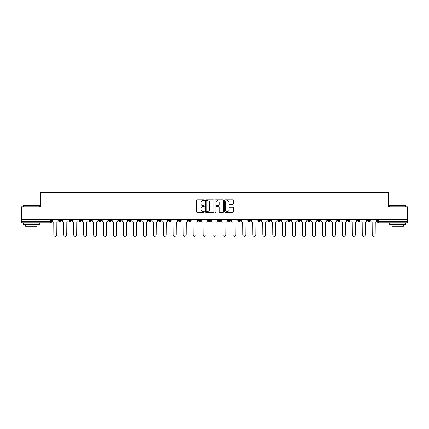 <?xml version="1.0" encoding="UTF-8"?>
<svg xmlns="http://www.w3.org/2000/svg" width="429" height="429" viewBox="0 0 429 429"><rect width="100%" height="100%" fill="white"/><g stroke="black" fill="none" stroke-linecap="round" stroke-linejoin="round"><path stroke-width="0.64" d="M204.295 200.257A0.44 0.44 0 0 0 203.855 199.823L197.206 199.823A0.627 0.627 0 0 0 196.579 200.445L196.579 211.717A0.627 0.627 0 0 0 197.206 212.344L203.855 212.344A0.44 0.44 0 0 0 204.295 211.905A0.44 0.44 0 0 0 203.855 211.465L202.997 211.465A2.006 2.006 0 0 1 200.992 209.465L200.992 208.521A2.006 2.006 0 0 1 202.997 206.521L203.855 206.521A0.44 0.44 0 0 0 204.295 206.081A0.44 0.44 0 0 0 203.855 205.641L202.997 205.641A2.006 2.006 0 0 1 200.992 203.641L200.992 202.703A2.006 2.006 0 0 1 202.997 200.697L203.855 200.697A0.44 0.44 0 0 0 204.295 200.257M327.638 219.541L327.638 220.238L330.191 220.238A1.276 1.276 0 0 1 328.914 221.514A1.276 1.276 0 0 1 327.638 220.238L327.638 219.541M317.691 219.541L317.691 220.238L320.243 220.238A1.276 1.276 0 0 1 318.967 221.514A1.276 1.276 0 0 1 317.691 220.238L317.691 219.541M257.995 219.541L257.995 220.238L260.548 220.238A1.276 1.276 0 0 1 259.272 221.514A1.276 1.276 0 0 1 257.995 220.238L257.995 219.541M248.048 219.541L248.048 220.238L250.595 220.238A1.276 1.276 0 0 1 249.324 221.514A1.276 1.276 0 0 1 248.048 220.238L248.048 219.541M238.095 219.541L238.095 220.238L240.648 220.238A1.276 1.276 0 0 1 239.371 221.514A1.276 1.276 0 0 1 238.095 220.238L238.095 219.541M218.2 219.541L218.2 220.238L220.753 220.238A1.276 1.276 0 0 1 219.476 221.514A1.276 1.276 0 0 1 218.2 220.238L218.2 219.541M198.3 220.238L198.3 219.541L198.3 220.238A1.276 1.276 0 0 0 199.576 221.514A1.276 1.276 0 0 1 198.3 220.238L200.852 220.238A1.276 1.276 0 0 1 199.576 221.514A1.276 1.276 0 0 0 200.852 220.238L200.852 219.541L200.852 220.238M188.352 220.238L188.352 219.541L188.352 220.238A1.276 1.276 0 0 0 189.629 221.514A1.276 1.276 0 0 1 188.352 220.238L190.905 220.238A1.276 1.276 0 0 1 189.629 221.514M178.405 220.238L178.405 219.541L178.405 220.238A1.276 1.276 0 0 0 179.676 221.514A1.276 1.276 0 0 1 178.405 220.238L180.952 220.238A1.276 1.276 0 0 1 179.676 221.514A1.276 1.276 0 0 0 180.952 220.238L180.952 219.541L180.952 220.238M168.452 219.541L168.452 220.238L171.005 220.238A1.276 1.276 0 0 1 169.728 221.514A1.276 1.276 0 0 1 168.452 220.238L168.452 219.541M158.505 219.541L158.505 220.238L161.057 220.238A1.276 1.276 0 0 1 159.781 221.514A1.276 1.276 0 0 1 158.505 220.238L158.505 219.541M148.557 219.541L148.557 220.238L151.105 220.238A1.276 1.276 0 0 1 149.834 221.514A1.276 1.276 0 0 1 148.557 220.238L148.557 219.541M138.605 220.238L138.605 219.541L138.605 220.238A1.276 1.276 0 0 0 139.881 221.514A1.276 1.276 0 0 1 138.605 220.238L141.157 220.238A1.276 1.276 0 0 1 139.881 221.514M118.71 220.238L118.71 219.541L118.71 220.238A1.276 1.276 0 0 0 119.986 221.514A1.276 1.276 0 0 1 118.71 220.238L121.257 220.238A1.276 1.276 0 0 1 119.986 221.514A1.276 1.276 0 0 0 121.257 220.238L121.257 219.541L121.257 220.238M108.757 220.238L108.757 219.541L108.757 220.238A1.276 1.276 0 0 0 110.033 221.514A1.276 1.276 0 0 1 108.757 220.238L111.309 220.238A1.276 1.276 0 0 1 110.033 221.514A1.276 1.276 0 0 0 111.309 220.238L111.309 219.541L111.309 220.238M98.809 220.238L98.809 219.541L98.809 220.238A1.276 1.276 0 0 0 100.086 221.514A1.276 1.276 0 0 1 98.809 220.238L101.362 220.238A1.276 1.276 0 0 1 100.086 221.514A1.276 1.276 0 0 0 101.362 220.238L101.362 219.541L101.362 220.238M88.862 220.238L88.862 219.541L88.862 220.238A1.276 1.276 0 0 0 90.138 221.514A1.276 1.276 0 0 1 88.862 220.238L91.415 220.238A1.276 1.276 0 0 1 90.138 221.514M78.915 220.238L78.915 219.541L78.915 220.238A1.276 1.276 0 0 0 80.185 221.514A1.276 1.276 0 0 1 78.915 220.238L81.462 220.238A1.276 1.276 0 0 1 80.185 221.514A1.276 1.276 0 0 0 81.462 220.238L81.462 219.541L81.462 220.238M68.962 220.238L68.962 219.541L68.962 220.238A1.276 1.276 0 0 0 70.238 221.514A1.276 1.276 0 0 1 68.962 220.238L71.514 220.238A1.276 1.276 0 0 1 70.238 221.514A1.276 1.276 0 0 0 71.514 220.238L71.514 219.541L71.514 220.238M232.797 204.236A0.627 0.627 0 0 0 233.419 203.609L233.419 200.445A0.627 0.627 0 0 0 232.797 199.823L225.407 199.823A0.627 0.627 0 0 0 224.78 200.445L224.78 211.717A0.627 0.627 0 0 0 225.407 212.344L232.797 212.344A0.627 0.627 0 0 0 233.419 211.717L233.419 207.899A0.627 0.627 0 0 0 232.797 207.271L229.633 207.271A0.627 0.627 0 0 0 229.006 207.899L229.006 209.792A1.673 1.673 0 0 1 227.332 211.465A1.673 1.673 0 0 1 225.659 209.792L225.659 202.37A1.673 1.673 0 0 1 227.332 200.697A1.673 1.673 0 0 1 229.006 202.37L229.006 203.609A0.627 0.627 0 0 0 229.633 204.236L232.797 204.236M21.45 219.541L21.45 206.848L40.455 206.848L40.455 192.626L388.545 192.626L388.545 206.848L407.55 206.848L407.55 219.541L21.45 219.541L21.45 221.514L51.614 221.514L51.614 219.541L51.614 221.514A1.276 1.276 0 0 1 50.343 222.79L21.45 222.79L21.45 221.514M213.953 200.445A0.627 0.627 0 0 0 213.326 199.823L205.941 199.823A0.627 0.627 0 0 0 205.314 200.445L205.314 211.717A0.627 0.627 0 0 0 205.941 212.344L213.326 212.344A0.627 0.627 0 0 0 213.953 211.717L213.953 200.445M215.674 199.823L223.059 199.823A0.627 0.627 0 0 1 223.686 200.445L223.686 211.717A0.627 0.627 0 0 1 223.059 212.344L219.9 212.344A0.627 0.627 0 0 1 219.273 211.717L219.273 207.148A0.627 0.627 0 0 0 218.645 206.521L216.548 206.521A0.627 0.627 0 0 0 215.926 207.148L215.926 211.905A0.44 0.44 0 0 1 215.487 212.344A0.44 0.44 0 0 1 215.047 211.905L215.047 200.445A0.627 0.627 0 0 1 215.674 199.823M377.386 219.541L377.386 221.514L407.55 221.514L407.55 222.79L378.657 222.79A1.276 1.276 0 0 1 377.386 221.514A1.276 1.276 0 0 0 378.657 222.79L378.657 219.541M407.55 219.541L407.55 221.514M369.986 219.541L369.986 220.238A1.276 1.276 0 0 1 368.709 221.514A1.276 1.276 0 0 1 367.433 220.238L369.986 220.238M367.433 219.541L367.433 220.238M360.038 219.541L360.038 220.238A1.276 1.276 0 0 1 358.762 221.514A1.276 1.276 0 0 1 357.486 220.238A1.276 1.276 0 0 0 358.762 221.514M357.486 219.541L357.486 220.238L360.038 220.238M350.085 219.541L350.085 220.238A1.276 1.276 0 0 1 348.815 221.514A1.276 1.276 0 0 1 347.538 220.238L350.085 220.238M347.538 219.541L347.538 220.238M340.138 219.541L340.138 220.238A1.276 1.276 0 0 1 338.862 221.514A1.276 1.276 0 0 1 337.585 220.238L340.138 220.238M337.585 219.541L337.585 220.238M330.191 219.541L330.191 220.238M320.243 219.541L320.243 220.238L320.243 219.541M310.29 219.541L310.29 220.238A1.276 1.276 0 0 1 309.014 221.514A1.276 1.276 0 0 1 307.743 220.238L310.29 220.238M307.743 219.541L307.743 220.238M300.343 219.541L300.343 220.238A1.276 1.276 0 0 1 299.067 221.514A1.276 1.276 0 0 1 297.79 220.238L300.343 220.238M297.79 219.541L297.79 220.238M290.395 219.541L290.395 220.238A1.276 1.276 0 0 1 289.119 221.514A1.276 1.276 0 0 1 287.843 220.238L290.395 220.238M287.843 219.541L287.843 220.238M280.443 219.541L280.443 220.238A1.276 1.276 0 0 1 279.166 221.514A1.276 1.276 0 0 1 277.895 220.238L280.443 220.238M277.895 219.541L277.895 220.238M270.495 219.541L270.495 220.238A1.276 1.276 0 0 1 269.219 221.514A1.276 1.276 0 0 1 267.943 220.238L270.495 220.238M267.943 219.541L267.943 220.238M260.548 219.541L260.548 220.238A1.276 1.276 0 0 1 259.272 221.514M250.595 219.541L250.595 220.238M240.648 220.238L240.648 219.541L240.648 220.238A1.276 1.276 0 0 1 239.371 221.514M230.7 219.541L230.7 220.238A1.276 1.276 0 0 1 229.424 221.514A1.276 1.276 0 0 1 228.148 220.238A1.276 1.276 0 0 0 229.424 221.514A1.276 1.276 0 0 0 230.7 220.238L228.148 220.238L228.148 219.541M220.753 220.238L220.753 219.541L220.753 220.238A1.276 1.276 0 0 1 219.476 221.514M210.8 219.541L210.8 220.238A1.276 1.276 0 0 1 209.524 221.514A1.276 1.276 0 0 1 208.247 220.238A1.276 1.276 0 0 0 209.524 221.514M208.247 219.541L208.247 220.238L210.8 220.238M190.905 219.541L190.905 220.238L190.905 219.541M171.005 220.238L171.005 219.541L171.005 220.238A1.276 1.276 0 0 1 169.728 221.514M161.057 220.238L161.057 219.541L161.057 220.238A1.276 1.276 0 0 1 159.781 221.514M151.105 220.238L151.105 219.541L151.105 220.238A1.276 1.276 0 0 1 149.834 221.514M141.157 219.541L141.157 220.238L141.157 219.541M131.21 220.238L131.21 219.541L131.21 220.238A1.276 1.276 0 0 1 129.933 221.514A1.276 1.276 0 0 1 128.657 220.238L131.21 220.238A1.276 1.276 0 0 1 129.933 221.514M128.657 219.541L128.657 220.238M91.415 219.541L91.415 220.238L91.415 219.541M61.567 219.541L61.567 220.238A1.276 1.276 0 0 1 60.291 221.514A1.276 1.276 0 0 1 59.014 220.238A1.276 1.276 0 0 0 60.291 221.514A1.276 1.276 0 0 0 61.567 220.238L61.567 219.541M59.014 219.541L59.014 220.238L61.567 220.238M50.343 219.541L50.343 222.79A1.276 1.276 0 0 0 51.614 221.514M206.628 200.697A0.44 0.44 0 0 0 206.188 201.137L206.188 211.025A0.44 0.44 0 0 0 206.628 211.465L207.534 211.465A2.006 2.006 0 0 0 209.54 209.465L209.54 202.703A2.006 2.006 0 0 0 207.534 200.697L206.628 200.697M219.273 202.402A1.673 1.673 0 0 0 217.6 200.729A1.673 1.673 0 0 0 215.926 202.402L215.926 205.019A0.627 0.627 0 0 0 216.548 205.641L218.645 205.641A0.627 0.627 0 0 0 219.273 205.019L219.273 202.402M52.477 219.541L52.477 220.876A1.276 1.276 0 0 0 53.754 222.152L53.85 234.91A1.469 1.469 0 0 0 55.314 236.374A1.469 1.469 0 0 0 56.784 234.91L56.88 222.152A1.276 1.276 0 0 0 58.151 220.876L58.151 219.541M62.425 219.541L62.425 220.876A1.276 1.276 0 0 0 63.701 222.152L63.798 234.91A1.469 1.469 0 0 0 65.262 236.374A1.469 1.469 0 0 0 66.731 234.91L66.827 222.152A1.276 1.276 0 0 0 68.104 220.876L68.104 219.541M72.378 219.541L72.378 220.876A1.276 1.276 0 0 0 73.649 222.152L73.745 234.91A1.469 1.469 0 0 0 75.214 236.374A1.469 1.469 0 0 0 76.678 234.91L76.775 222.152A1.276 1.276 0 0 0 78.051 220.876L78.051 219.541M82.325 219.541L82.325 220.876A1.276 1.276 0 0 0 83.601 222.152L83.698 234.91A1.469 1.469 0 0 0 85.162 236.374A1.469 1.469 0 0 0 86.631 234.91L86.722 222.152A1.276 1.276 0 0 0 87.999 220.876L87.999 219.541M23.364 205.443L39.307 205.443L23.364 205.443L23.364 206.848M39.307 224.705L23.364 224.705L23.364 223.112L39.307 223.112L39.307 224.705M37.076 224.705L37.076 226.169L25.595 226.169L25.595 224.705M389.693 205.443L405.636 205.443L389.693 205.443L389.693 206.848M405.636 224.705L389.693 224.705L389.693 223.112L405.636 223.112L405.636 224.705M403.405 224.705L403.405 226.169L391.924 226.169L391.924 224.705M92.273 219.541L92.273 220.876A1.276 1.276 0 0 0 93.549 222.152L93.645 234.91A1.469 1.469 0 0 0 95.109 236.374A1.469 1.469 0 0 0 96.579 234.91L96.675 222.152A1.276 1.276 0 0 0 97.951 220.876L97.951 219.541M102.22 219.541L102.22 220.876A1.276 1.276 0 0 0 103.496 222.152L103.593 234.91A1.469 1.469 0 0 0 105.062 236.374A1.469 1.469 0 0 0 106.526 234.91L106.623 222.152A1.276 1.276 0 0 0 107.899 220.876L107.899 219.541M112.173 219.541L112.173 220.876A1.276 1.276 0 0 0 113.449 222.152L113.54 234.91A1.469 1.469 0 0 0 115.01 236.374A1.469 1.469 0 0 0 116.479 234.91L116.57 222.152A1.276 1.276 0 0 0 117.846 220.876L117.846 219.541M122.12 219.541L122.12 220.876A1.276 1.276 0 0 0 123.396 222.152L123.493 234.91A1.469 1.469 0 0 0 124.957 236.374A1.469 1.469 0 0 0 126.426 234.91L126.523 222.152A1.276 1.276 0 0 0 127.799 220.876L127.799 219.541M132.068 219.541L132.068 220.876A1.276 1.276 0 0 0 133.344 222.152L133.44 234.91A1.469 1.469 0 0 0 134.91 236.374A1.469 1.469 0 0 0 136.374 234.91L136.47 222.152A1.276 1.276 0 0 0 137.747 220.876L137.747 219.541M142.02 219.541L142.02 220.876A1.276 1.276 0 0 0 143.297 222.152L143.388 234.91A1.469 1.469 0 0 0 144.857 236.374A1.469 1.469 0 0 0 146.321 234.91L146.418 222.152A1.276 1.276 0 0 0 147.694 220.876L147.694 219.541M151.968 219.541L151.968 220.876A1.276 1.276 0 0 0 153.244 222.152L153.341 234.91A1.469 1.469 0 0 0 154.805 236.374A1.469 1.469 0 0 0 156.274 234.91L156.371 222.152A1.276 1.276 0 0 0 157.641 220.876L157.641 219.541M161.915 219.541L161.915 220.876A1.276 1.276 0 0 0 163.192 222.152L163.288 234.91A1.469 1.469 0 0 0 164.752 236.374A1.469 1.469 0 0 0 166.221 234.91L166.318 222.152A1.276 1.276 0 0 0 167.594 220.876L167.594 219.541M171.868 219.541L171.868 220.876A1.276 1.276 0 0 0 173.139 222.152L173.236 234.91A1.469 1.469 0 0 0 174.705 236.374A1.469 1.469 0 0 0 176.169 234.91L176.265 222.152A1.276 1.276 0 0 0 177.542 220.876L177.542 219.541M181.816 219.541L181.816 220.876A1.276 1.276 0 0 0 183.092 222.152L183.188 234.91A1.469 1.469 0 0 0 184.652 236.374A1.469 1.469 0 0 0 186.122 234.91L186.213 222.152A1.276 1.276 0 0 0 187.489 220.876L187.489 219.541M191.763 219.541L191.763 220.876A1.276 1.276 0 0 0 193.039 222.152L193.136 234.91A1.469 1.469 0 0 0 194.6 236.374A1.469 1.469 0 0 0 196.069 234.91L196.166 222.152A1.276 1.276 0 0 0 197.442 220.876L197.442 219.541M201.71 219.541L201.71 220.876A1.276 1.276 0 0 0 202.987 222.152L203.083 234.91A1.469 1.469 0 0 0 204.553 236.374A1.469 1.469 0 0 0 206.017 234.91L206.113 222.152A1.276 1.276 0 0 0 207.389 220.876L207.389 219.541M211.663 219.541L211.663 220.876A1.276 1.276 0 0 0 212.94 222.152L213.031 234.91A1.469 1.469 0 0 0 214.5 236.374A1.469 1.469 0 0 0 215.969 234.91L216.06 222.152A1.276 1.276 0 0 0 217.337 220.876L217.337 219.541M221.611 219.541L221.611 220.876A1.276 1.276 0 0 0 222.887 222.152L222.983 234.91A1.469 1.469 0 0 0 224.447 236.374A1.469 1.469 0 0 0 225.917 234.91L226.013 222.152A1.276 1.276 0 0 0 227.29 220.876L227.29 219.541M231.558 219.541L231.558 220.876A1.276 1.276 0 0 0 232.834 222.152L232.931 234.91A1.469 1.469 0 0 0 234.4 236.374A1.469 1.469 0 0 0 235.864 234.91L235.961 222.152A1.276 1.276 0 0 0 237.237 220.876L237.237 219.541M241.511 219.541L241.511 220.876A1.276 1.276 0 0 0 242.787 222.152L242.878 234.91A1.469 1.469 0 0 0 244.348 236.374A1.469 1.469 0 0 0 245.812 234.91L245.908 222.152A1.276 1.276 0 0 0 247.184 220.876L247.184 219.541M251.458 219.541L251.458 220.876A1.276 1.276 0 0 0 252.735 222.152L252.831 234.91A1.469 1.469 0 0 0 254.295 236.374A1.469 1.469 0 0 0 255.764 234.91L255.861 222.152A1.276 1.276 0 0 0 257.132 220.876L257.132 219.541M261.406 219.541L261.406 220.876A1.276 1.276 0 0 0 262.682 222.152L262.779 234.91A1.469 1.469 0 0 0 264.248 236.374A1.469 1.469 0 0 0 265.712 234.91L265.808 222.152A1.276 1.276 0 0 0 267.085 220.876L267.085 219.541M271.359 219.541L271.359 220.876A1.276 1.276 0 0 0 272.63 222.152L272.726 234.91A1.469 1.469 0 0 0 274.195 236.374A1.469 1.469 0 0 0 275.659 234.91L275.756 222.152A1.276 1.276 0 0 0 277.032 220.876L277.032 219.541M281.306 219.541L281.306 220.876A1.276 1.276 0 0 0 282.582 222.152L282.679 234.91A1.469 1.469 0 0 0 284.143 236.374A1.469 1.469 0 0 0 285.612 234.91L285.703 222.152A1.276 1.276 0 0 0 286.98 220.876L286.98 219.541M291.253 219.541L291.253 220.876A1.276 1.276 0 0 0 292.53 222.152L292.626 234.91A1.469 1.469 0 0 0 294.09 236.374A1.469 1.469 0 0 0 295.56 234.91L295.656 222.152A1.276 1.276 0 0 0 296.932 220.876L296.932 219.541M301.201 219.541L301.201 220.876A1.276 1.276 0 0 0 302.477 222.152L302.574 234.91A1.469 1.469 0 0 0 304.043 236.374A1.469 1.469 0 0 0 305.507 234.91L305.604 222.152A1.276 1.276 0 0 0 306.88 220.876L306.88 219.541M311.154 219.541L311.154 220.876A1.276 1.276 0 0 0 312.43 222.152L312.521 234.91A1.469 1.469 0 0 0 313.99 236.374A1.469 1.469 0 0 0 315.46 234.91L315.551 222.152A1.276 1.276 0 0 0 316.827 220.876L316.827 219.541M321.101 219.541L321.101 220.876A1.276 1.276 0 0 0 322.377 222.152L322.474 234.91A1.469 1.469 0 0 0 323.938 236.374A1.469 1.469 0 0 0 325.407 234.91L325.504 222.152A1.276 1.276 0 0 0 326.78 220.876L326.78 219.541M331.049 219.541L331.049 220.876A1.276 1.276 0 0 0 332.325 222.152L332.421 234.91A1.469 1.469 0 0 0 333.891 236.374A1.469 1.469 0 0 0 335.355 234.91L335.451 222.152A1.276 1.276 0 0 0 336.727 220.876L336.727 219.541M341.001 219.541L341.001 220.876A1.276 1.276 0 0 0 342.278 222.152L342.369 234.91A1.469 1.469 0 0 0 343.838 236.374A1.469 1.469 0 0 0 345.302 234.91L345.399 222.152A1.276 1.276 0 0 0 346.675 220.876L346.675 219.541M350.949 219.541L350.949 220.876A1.276 1.276 0 0 0 352.225 222.152L352.322 234.91A1.469 1.469 0 0 0 353.786 236.374A1.469 1.469 0 0 0 355.255 234.91L355.351 222.152A1.276 1.276 0 0 0 356.622 220.876L356.622 219.541M360.896 219.541L360.896 220.876A1.276 1.276 0 0 0 362.173 222.152L362.269 234.91A1.469 1.469 0 0 0 363.738 236.374A1.469 1.469 0 0 0 365.202 234.91L365.299 222.152A1.276 1.276 0 0 0 366.575 220.876L366.575 219.541M370.849 219.541L370.849 220.876A1.276 1.276 0 0 0 372.12 222.152L372.216 234.91A1.469 1.469 0 0 0 373.686 236.374A1.469 1.469 0 0 0 375.15 234.91L375.246 222.152A1.276 1.276 0 0 0 376.523 220.876L376.523 219.541M39.307 206.848L39.307 205.443M35.671 223.112L35.671 222.79M27 223.112L27 222.79M405.636 206.848L405.636 205.443M402 223.112L402 222.79M393.329 223.112L393.329 222.79"/></g></svg>
